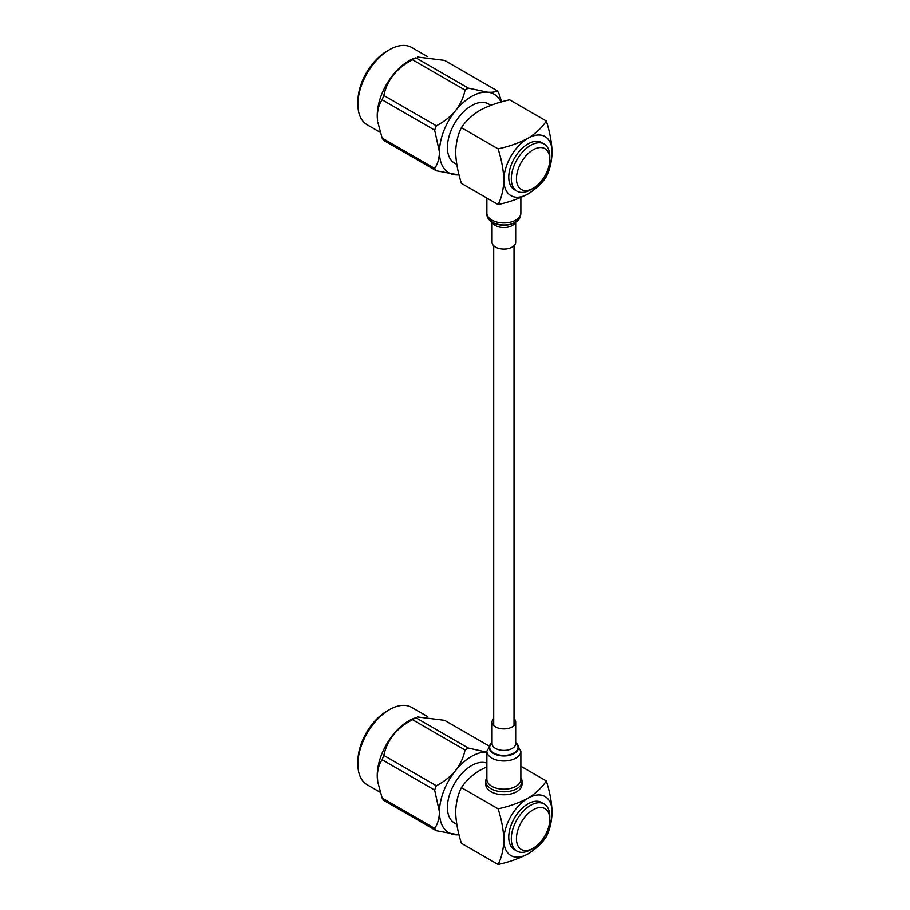 <?xml version="1.0" encoding="UTF-8"?>
<svg xmlns="http://www.w3.org/2000/svg" width="910" height="910" viewBox="0 0 910 910"><rect width="100%" height="100%" fill="white"/><g stroke="black" fill="none" stroke-linecap="round" stroke-linejoin="round"><path stroke-width="1.36" d="M515.686 221.994L515.686 242.231A11.819 6.825 180 0 1 515.629 242.879A11.819 6.825 180 0 1 503.31 249.044A11.819 6.825 180 0 1 492.048 242.231L492.048 221.994M492.048 742.332L486.873 751.182L486.873 779.369A16.994 9.805 0 0 0 498.782 788.731A16.994 9.805 0 0 0 517.813 784.977A16.994 9.805 0 0 0 520.861 779.369L520.861 751.182L515.686 742.332M493.709 718.593A11.819 6.825 0 0 0 492.048 722.085A11.819 6.825 0 0 0 500.329 728.591A11.819 6.825 0 0 0 513.57 725.987A11.819 6.825 0 0 0 515.686 722.085A11.819 6.825 0 0 0 514.025 718.593M549.788 159.443A23.58 13.616 120 0 0 533.112 149.82A23.58 13.616 120 0 0 516.436 178.701A23.58 13.616 120 0 0 533.112 188.325A23.58 13.616 120 0 0 549.788 159.443L549.788 156.486A27.209 15.709 -60 0 0 544.146 144.03L541.587 142.54A27.209 15.709 120 0 0 520.622 149.832A27.209 15.709 120 0 0 508.747 177.211A27.209 15.709 120 0 0 514.377 189.667L516.937 191.157A27.209 15.709 -60 0 1 511.306 178.701A27.209 15.709 -60 0 1 523.182 151.31A27.209 15.709 -60 0 1 544.146 144.03M456.786 164.38L454.465 163.038A34.102 19.69 -60 0 1 447.401 147.431A34.102 19.69 -60 0 1 462.291 113.113A34.102 19.69 -60 0 1 488.568 103.979L490.888 105.321M459.084 174.959L436.322 170.773A51.051 29.473 -60 0 1 434.65 168.384C437.653 164.21 439.246 158.761 439.45 152.015L434.65 130.107A51.051 29.473 -60 0 1 436.322 125.785L383.827 95.482A51.051 29.473 120 0 0 382.154 99.793C379.151 103.979 377.548 109.439 377.343 116.162L377.604 120.757A44.624 25.764 -60 0 1 377.252 115.513A44.624 25.764 -60 0 1 413.527 58.547L415.893 57.819A51.051 29.473 120 0 0 412.537 59.753L465.033 90.067A51.051 29.473 -60 0 1 468.388 88.133L415.893 57.819M377.786 122.02L382.154 138.081A51.051 29.473 120 0 0 383.827 140.47L436.322 170.773M357.903 104.343L357.903 101.385A40.995 23.671 -60 0 1 386.898 51.176L389.457 49.697A44.624 25.764 120 0 0 357.903 104.343A44.624 25.764 120 0 0 367.151 124.772L380.175 132.291M427.484 56.556L411.764 47.491A44.624 25.764 120 0 0 389.457 49.697M498.1 148.853C501.592 159.785 503.514 170.181 503.867 180.032C503.503 189.542 501.581 197.709 498.1 204.545C509.316 202.1 519.269 198.573 527.982 193.955C536.035 188.882 542.155 183.126 546.33 176.699C549.811 169.863 551.733 161.696 552.097 152.186A34.102 19.69 120 0 0 527.982 138.263C519.201 142.916 509.236 146.442 498.1 148.853L461.404 127.673C465.636 121.201 471.755 115.445 479.752 110.417C488.534 105.765 498.498 102.238 509.634 99.827L546.33 121.007C549.822 131.939 551.744 142.335 552.097 152.186A34.102 19.69 120 0 1 527.982 193.955A34.102 19.69 120 0 1 503.867 180.032A34.102 19.69 120 0 1 527.982 138.263C535.99 133.235 542.098 127.48 546.33 121.007M498.1 204.545L461.404 183.354C457.912 172.434 455.99 162.037 455.637 152.186C456.001 142.677 457.923 134.509 461.404 127.673M436.322 125.785C443.75 122.008 450.143 116.981 455.489 110.701C460.426 104.184 463.611 97.313 465.033 90.067M412.537 59.753C396.749 68 387.171 79.909 383.827 95.482M468.388 88.133L487.555 92.183C492.492 92.524 495.677 92.035 497.099 90.693A51.051 29.473 -60 0 1 498.782 93.082L501.637 101.897M417.394 56.989L444.603 60.39L497.099 90.693M434.65 168.384L382.154 138.081M382.154 99.793L434.65 130.107M501.057 102.056A45.352 26.185 120 0 0 487.555 92.183A45.352 26.185 120 0 0 455.489 110.701A45.352 26.185 120 0 0 439.45 152.015A45.352 26.185 120 0 0 455.489 174.834A45.352 26.185 120 0 0 459.049 174.822M533.112 188.325L530.541 189.803A27.209 15.709 -60 0 1 516.937 191.157M520.861 777.675A18.143 10.476 180 0 1 522.01 781.337A18.143 10.476 180 0 1 510.806 791.006A18.143 10.476 180 0 1 491.036 788.742A18.143 10.476 180 0 1 485.724 781.337A18.143 10.476 180 0 1 486.873 777.675M485.724 781.337L485.724 784.295A18.143 10.476 0 0 0 491.036 791.7A18.143 10.476 0 0 0 510.806 793.975A18.143 10.476 0 0 0 522.01 784.295L522.01 781.337M549.788 819.398A23.58 13.616 120 0 0 533.112 809.775A23.58 13.616 120 0 0 516.436 838.656A23.58 13.616 120 0 0 533.112 848.279A23.58 13.616 120 0 0 549.788 819.398L549.788 816.441A27.209 15.709 -60 0 0 544.146 803.985L541.587 802.495A27.209 15.709 120 0 0 520.622 809.786A27.209 15.709 120 0 0 508.747 837.177A27.209 15.709 120 0 0 514.377 849.633L516.937 851.112A27.209 15.709 -60 0 1 511.306 838.656A27.209 15.709 -60 0 1 523.182 811.276A27.209 15.709 -60 0 1 544.146 803.985M533.112 848.279L530.541 849.758A27.209 15.709 -60 0 1 516.937 851.112M456.786 824.335L454.465 822.993A34.102 19.69 -60 0 1 447.401 807.386A34.102 19.69 -60 0 1 461.245 774.205A34.102 19.69 -60 0 1 486.873 763.137M377.786 781.974L377.604 780.723A44.624 25.764 -60 0 1 377.252 775.468A44.624 25.764 -60 0 1 413.527 718.502L415.893 717.774A51.051 29.473 120 0 0 412.537 719.708C396.749 727.966 387.171 739.864 383.827 755.437A51.051 29.473 120 0 0 382.154 759.748C379.151 763.911 377.559 769.371 377.343 776.116L377.786 781.974L382.154 798.036A51.051 29.473 120 0 0 383.827 800.425L436.322 830.728A51.051 29.473 -60 0 1 434.65 828.35L382.154 798.036M488.579 745.734L444.603 720.345L417.394 716.943M427.484 716.511L411.764 707.445A44.624 25.764 120 0 0 389.457 709.652L386.898 711.131A40.995 23.671 -60 0 0 357.903 761.34L357.903 764.309A44.624 25.764 120 0 0 367.151 784.727L380.175 792.246M546.33 836.654C549.822 829.761 551.744 821.593 552.097 812.141C551.733 802.211 549.811 791.825 546.33 780.973C542.098 787.446 535.99 793.19 527.982 798.218C519.201 802.87 509.236 806.396 498.1 808.808C501.581 819.66 503.503 830.057 503.867 839.987A34.102 19.69 120 0 0 527.982 853.91C536.035 848.837 542.155 843.092 546.33 836.654M520.861 766.265L546.33 780.973M498.1 864.5C509.316 862.054 519.269 858.528 527.982 853.91A34.102 19.69 120 0 0 552.097 812.141A34.102 19.69 120 0 0 527.982 798.218A34.102 19.69 120 0 0 503.867 839.987C503.514 849.428 501.592 857.607 498.1 864.5L461.404 843.32C457.923 832.468 456.001 822.071 455.637 812.141C455.99 802.7 457.912 794.521 461.404 787.628L498.1 808.808M461.404 787.628C465.636 781.155 471.755 775.4 479.752 770.372L486.873 766.857M459.084 834.914L436.322 830.728M434.65 828.35C437.653 824.176 439.246 818.716 439.45 811.982L434.65 790.062A51.051 29.473 -60 0 1 436.322 785.739L383.827 755.437M382.154 759.748L434.65 790.062M436.322 785.739C443.75 781.963 450.143 776.935 455.489 770.656C460.426 764.138 463.611 757.268 465.033 750.022A51.051 29.473 -60 0 1 468.388 748.088L415.893 717.774M412.537 719.708L465.033 750.022M468.388 748.088L485.599 751.922M389.457 709.652A44.624 25.764 120 0 0 357.903 764.309M486.873 752.092A45.352 26.185 120 0 0 455.489 770.656A45.352 26.185 120 0 0 439.45 811.982A45.352 26.185 120 0 0 455.489 834.788A45.352 26.185 120 0 0 459.049 834.777M518.256 218.355A14.64 8.452 180 0 1 503.867 225.248A14.64 8.452 180 0 1 489.478 218.355M520.782 214.066A16.994 9.805 180 0 1 503.071 222.939A16.994 9.805 180 0 1 486.873 213.145C485.61 227.966 519.485 229.331 520.736 214.646L520.861 213.145A16.994 9.805 180 0 1 520.782 214.066M515.424 222.165A11.819 6.825 180 0 1 503.867 227.545A11.819 6.825 180 0 1 492.321 222.165M492.048 742.742A14.173 8.179 0 0 0 495.916 754.026A14.173 8.179 0 0 0 515.492 751.933A14.173 8.179 0 0 0 515.686 742.742M492.048 742.537A14.64 8.452 0 0 0 491.855 742.696A14.64 8.452 0 0 0 495.506 754.458A14.64 8.452 0 0 0 515.89 752.354A14.64 8.452 0 0 0 515.686 742.537M486.873 751.182A16.994 9.805 0 0 0 498.782 760.544A16.994 9.805 0 0 0 517.813 756.779A16.994 9.805 0 0 0 520.861 751.182M492.048 722.085L492.048 743.595A11.819 6.825 0 0 0 500.329 750.113A11.819 6.825 0 0 0 513.57 747.497A11.819 6.825 0 0 0 515.686 743.595L515.686 722.085M514.025 725.577L514.025 245.723M493.709 725.577L493.709 245.723M486.873 198.061L486.873 213.145M520.861 197.47L520.861 213.145"/></g></svg>
